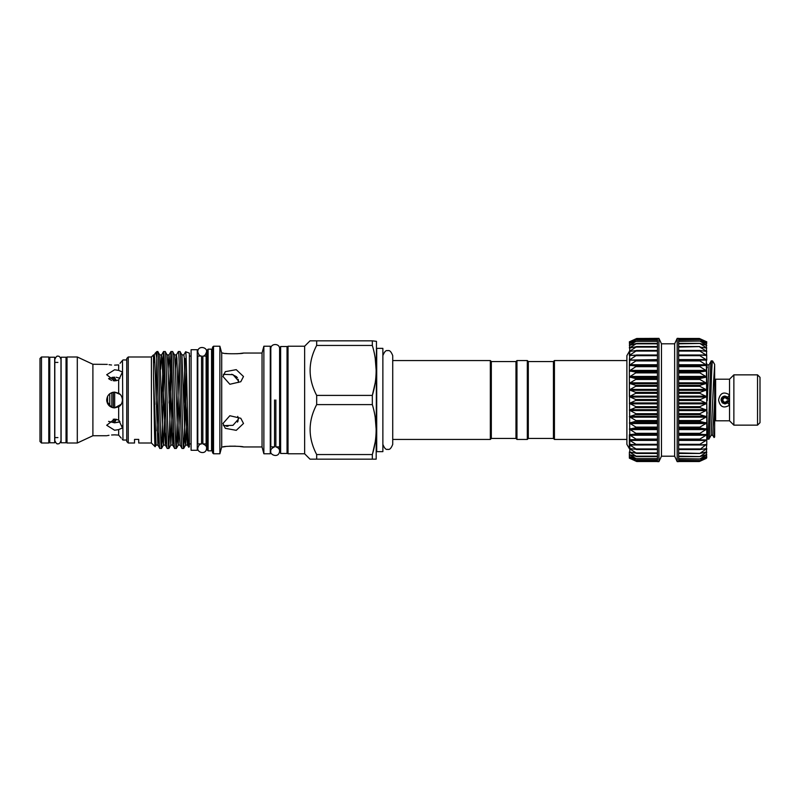 <?xml version="1.0" encoding="UTF-8"?>
<svg xmlns="http://www.w3.org/2000/svg" width="800" height="800" viewBox="0 0 800 800"><rect width="100%" height="100%" fill="white"/><g stroke="black" fill="none" stroke-linecap="round" stroke-linejoin="round"><path stroke-width="1.2" d="M49.76 400L49.76 357.23L54.69 357.23L54.69 442.77L49.76 442.77L49.76 400M61.1 400L61.1 357.23L66.03 357.23L66.03 442.77L61.1 442.77L61.1 400M107.62 403.7L107.62 396.3M116.45 419.27L114.67 422.18L114.67 419.07M114.67 407.89L114.67 392.11M114.67 380.93L114.67 377.82L113.29 377.82L113.29 380.83M113.29 407.78L113.29 392.22M109.76 406.23L109.76 393.77M121.21 404.29L114.59 407.89C109.79 407.42 107.17 404.79 106.7 400C107.17 395.21 109.8 392.58 114.59 392.11L118.66 393.24C120.85 394.38 122.12 396.64 122.48 400C122.13 403.36 120.85 405.62 118.66 406.76L118.66 420.04L122.48 427.97L118.66 429.6L114.59 430.23L106.7 425.27L114.59 419.07L118.66 420.04L119.94 421.76L114.59 422.82L119.31 422.03M114.59 422.82L108.59 421.39M118.66 406.76L114.59 407.89L112.66 407.65M111.46 407.24L106.8 401.28M121.25 438.1L118.66 435.1C123.48 440.71 123.48 440.71 118.66 435.1L114.59 434.86C104.41 435.82 104.41 435.82 114.59 434.86L111.6 434.99M109.01 435.3L107.31 435.61M112.43 392.41L114.59 392.11L120.12 394.38M108.59 378.61L114.59 377.18L112.01 377.39M118.66 393.24L118.66 379.96L114.59 380.93L106.7 374.73L114.59 369.77L118.66 370.4L118.66 364.9L114.59 365.14C104.41 364.18 104.41 364.18 114.59 365.14M106.7 435.74L92.9 435.74L92.9 364.26L107.3 364.39M109.01 364.7L111.54 365.01M109.01 378.98L111.61 380.43M126.76 440.05L122.97 440.05L122.48 360.44M120.03 363.32L122.13 360.85M118.66 364.9C123.48 359.29 123.48 359.29 118.66 364.9M118.66 370.4L122.48 372.03L118.66 379.96M77.3 400L77.3 356.99L67.02 356.99L67.02 443.01L77.3 443.01L77.3 400M128.24 356.99L128.24 443.01L126.76 441.53L126.76 358.47L128.24 356.99L151.41 356.99L153.51 354.89L153.51 363.49L154.48 355.78M138.72 443.01L138.72 439.4L134.53 439.4L138.72 439.4L138.72 443.01L151.41 443.01L155.11 446.7C154.58 447.88 154.06 404.24 153.51 375.84L153.51 354.89L154.25 354.89L154.71 358.33L157.9 445.07L159.87 448.44L161.55 448.4L164.38 362.61M134.53 439.4L134.53 443.01L134.53 439.4M128.24 443.01L134.53 443.01M153.51 363.49L154.2 354.93L155.27 353.13L156.84 351.56L157.8 351.56L159.77 354.93L162.96 441.67L163.42 445.11L165.34 445.11L162.11 358.33L161.65 354.89L159.72 354.89M156.21 404.37L156.84 351.56M155.5 440.7L155.11 446.7M151.41 356.99L151.41 443.01M41.48 443.01L48.78 443.01L48.78 356.99L41.48 356.99L41.48 443.01L40 441.53L40 358.47L41.48 356.99M163.57 351.56L165.2 351.56C166.43 348.57 167.66 451.43 168.9 448.44L167.27 448.44C166.03 451.43 164.8 348.57 163.57 351.56L161.65 403.03M170.96 351.56L172.59 351.56C173.83 348.57 175.06 451.43 176.29 448.44L174.66 448.44C173.43 451.43 172.2 348.57 170.96 351.56L169.04 403.03M168.9 448.44L171.78 362.61M174.51 354.89L176.44 354.89L176.9 358.33L179.21 431.9L180.09 445.07L182.06 448.44C180.82 451.43 179.59 348.57 178.36 351.56L176.39 354.93L175.48 369.17M178.36 351.56L179.99 351.56L181.96 354.93L185.14 441.67L185.61 445.11L187.53 445.11L188.12 439.51M176.29 448.44L179.17 362.61M159.87 448.44C158.86 451.17 157.83 381.36 156.84 358.95C156.31 354.61 155.78 352.67 155.27 353.13M157.8 351.56C159.04 348.57 160.27 451.43 161.5 448.44M167.27 448.44L165.3 445.07M165.2 351.56L167.17 354.93L168.04 368.1L170.82 445.11L172.74 445.11L169.97 368.1L169.04 354.89L167.12 354.89M174.66 448.44L172.69 445.07M172.59 351.56L174.56 354.93L175.44 368.1L177.75 441.67L178.21 445.11L180.13 445.11M182.06 448.44L183.69 448.44L185.61 445.11M179.99 351.56C181.22 348.57 182.45 451.43 183.69 448.44L185.11 417.22L185.11 358.59M189.37 446.88L188.7 447.13C187.67 450.26 186.65 348.99 185.64 351.76L189.37 353.12L189.37 446.88M181.91 354.89L183.83 354.89L184.29 358.33L186.6 431.9L187.48 445.07L188.7 447.13M189.37 356.08L191.1 356.08M189.37 443.92L191.1 443.92M197.26 349.72L197.26 450.28L191.1 450.28L191.1 349.72L197.26 349.72M197.26 356.08L201.54 356.08L201.54 443.92C199.66 444 198.42 445.45 197.8 448.26C197.09 452.6 206.14 455.22 206.58 448.26L206.58 351.74C207.33 346.94 197.71 345.34 197.8 351.74L197.8 351.74C198.32 354.46 199.56 355.91 201.54 356.08M197.26 443.92L201.54 443.92M202.85 400L202.85 356.08L206.13 356.08L206.13 443.92L202.85 443.92L202.85 400M207.12 444.91A0.99 0.99 0 0 0 206.13 443.92M207.12 355.09A0.99 0.99 0 0 1 206.13 356.08M213.53 346.22L213.53 453.78L212.54 452.8L212.54 347.2L213.53 346.22L219.88 346.22L221.71 353.04L223 353.04C222.97 354.03 243.08 353.95 243.5 353.04L240.08 353.48M239.45 353.55L236.83 353.76M227.68 353.67L225.65 353.45M243.5 353.04L262.04 353.04L263.87 346.22L270.28 346.22L270.28 453.78L263.87 453.78L262.04 446.96L243.5 446.96C243.05 446.05 222.95 445.98 223 446.96L225.59 446.56M229.44 446.2L235.5 446.17M240.11 446.52L243.5 446.96M221.71 353.04L221.71 446.96L223 446.96M221.71 446.96L219.88 453.78L213.53 453.78M270.28 353.12L270.82 353.12M270.28 446.88L274.55 446.88C271.68 448.19 270.43 449.63 270.82 451.22C269.44 454.7 278.76 458.73 279.6 451.22L279.6 348.78C279.86 343.09 270.53 343.15 270.82 348.78L270.82 446.88M372.33 340.84L376.46 341.34L376.18 459.16L310.01 459.16L304.64 453.78L288.03 453.78L288.03 346.22L304.64 346.22L310.01 340.84L372.33 340.84L372.33 345.45L316.67 345.45C307.94 362.04 307.94 378.69 316.67 395.4L372.33 395.4L372.33 404.6L316.67 404.6C307.94 421.2 307.94 437.85 316.67 454.55L372.33 454.55L372.33 459.16M375.19 417.16L376.18 429.58M375.14 442.28L372.54 453.84M375.19 358L376.18 370.42M375.14 383.12L372.33 395.4C377.4 378.83 377.4 362.18 372.33 345.45M287.04 353.12L288.03 353.12M287.04 446.88L288.03 446.88M280.63 400L280.63 346.51L287.04 346.51L287.04 453.49L280.63 453.49L280.63 400M279.6 348.78L279.6 353.12L280.63 353.12M275.87 400L275.87 446.88L280.63 446.88M212.54 451.81A0.99 0.99 0 0 0 211.56 450.83L208.11 450.83L207.12 449.84L207.12 350.16L208.11 349.17L211.56 349.17L211.56 450.83M212.54 348.19A0.99 0.99 0 0 1 211.56 349.17M661.47 456.2L661.47 343.8L674.65 343.8L674.65 456.2L661.47 456.2L658.94 461.62L658.94 338.38L636.75 338.48L629.36 342.22L636.75 339.31L629.36 343.39L636.75 340.95L629.36 345.33L636.75 343.39L629.36 348.01L636.75 346.6L629.36 351.4L636.75 350.53L629.36 355.44L636.75 355.13L629.36 360.08L636.75 360.34L629.36 365.26L629.8 351.48M657.46 407.08L657.46 338.48M677.18 400L677.18 338.38L678.66 338.38L678.66 461.62L677.18 461.62L677.18 400M706.31 360.27L706.76 403.38L699.36 400L706.76 396.65L699.86 393.35L699.86 392.39L706.76 389.93L699.86 386.31L699.86 385.37L706.76 383.35L699.86 379.46L699.86 378.55L706.76 376.99L699.86 372.88L699.86 372.02L706.76 370.94L699.86 366.67L699.86 365.86L706.76 365.29L699.86 360.91L699.86 360.17L706.76 360.1L699.86 355.68L699.86 355.02L706.76 355.46L699.86 351.05L699.86 350.47L706.76 351.41L699.86 347.08L706.76 348.03L699.86 343.44L706.76 345.35L699.86 341.05L706.76 343.4L699.86 339.46L706.76 342.22L699.86 338.69L706.76 341.82L699.86 338.69M706.76 403.42L706.76 410.1L699.86 407.61L699.86 406.65L706.76 403.42M636.75 400L629.36 403.38L636.75 407.08L629.36 410.1L636.75 414.14L629.36 416.68L636.75 421.01L629.36 423.04L636.75 427.59L629.36 429.09L636.75 433.8L629.36 434.74L636.75 439.55L629.8 439.73L629.8 440.4L629.36 376.96L636.75 378.86L629.36 383.32L636.75 385.72L629.36 389.9L636.75 392.78L629.36 396.62L636.75 400M706.76 410.14L706.76 416.68L699.86 414.63L699.86 413.69L706.76 410.14M706.76 416.72L706.76 423.04L699.86 421.45L699.86 420.54L706.76 416.72M706.76 423.08L706.76 429.09L699.86 427.98L699.86 427.12L706.76 423.08M706.76 429.12L706.76 434.74L699.86 434.14L699.86 433.33L706.76 429.12L707.25 431.18L706.76 400.75M706.76 434.77L706.76 439.92L699.86 439.83L699.86 439.09L706.76 434.77L707.25 436.87L707.25 431.18M706.76 439.95L706.76 444.56L699.86 444.98L699.86 444.32L706.76 439.95M678.66 461.26L699.86 461.31L706.76 457.79L699.86 460.54L706.76 456.62L699.86 458.95L706.76 454.68L699.86 456.56L706.76 452L699.86 453.41L706.76 448.62L699.86 449.53L706.31 444.43M706.76 444.56L706.31 448.52M706.76 448.6L706.31 451.96M706.76 451.99L706.31 454.7M706.76 454.67L706.31 456.7M706.76 456.61L706.31 457.93M706.76 457.78L699.86 461.31L706.31 458.38M706.31 342.07L706.76 360.08M657.46 414.14L657.46 407.15M657.46 421.01L657.46 414.21M657.46 427.59L657.46 421.08M657.46 440.4L629.8 440.4L636.75 444.77L629.8 444.43L629.8 445.02L629.8 439.73M636.52 444.98L657.46 444.98L629.8 445.02L636.75 449.38L629.36 448.6L629.36 434.74M633.01 449.03L629.36 448.6L636.75 453.33L629.36 451.99L636.75 456.55L629.36 454.67L636.75 459.01L629.36 456.61L636.75 460.67L629.36 457.78L636.75 461.51L629.36 458.17L636.26 461.31M657.46 456.56L636.26 456.56M636.26 338.69L629.8 341.62L636.75 338.48L657.46 338.74M636.75 366.08L629.36 370.91L636.75 372.28L629.36 376.96L629.36 365.26L636.75 366.08M728.2 398.15A3.7 3.7 0 0 0 721.3 400A3.7 3.7 0 0 0 728.2 401.85L728.06 400.94A3.2 3.2 0 0 1 721.79 400A3.2 3.2 0 0 1 728.06 399.06L728.3 398.52M728.06 399.06A0.74 0.74 0 0 1 726.92 398.89A2.22 2.22 0 0 0 723.57 398.3A2.22 2.22 0 0 0 723.57 401.7A2.22 2.22 0 0 0 726.92 401.11C724.99 402.81 723.61 402.44 722.78 400C723.6 397.56 724.98 397.19 726.92 398.89M728.8 401.04L727.79 402.79C729.3 400.94 729.3 399.08 727.79 397.21L725 396.06L727.76 397.19M727.76 402.82L725 403.94L722.23 402.81M722.19 402.77L721.05 400C721.29 397.61 722.6 396.29 725 396.06C719.91 398.69 719.91 401.31 725 403.94L727.79 402.79L729.53 405.14C723.67 408.7 720.02 406.98 718.59 400C720.02 393.02 723.67 391.31 729.53 394.86L729.53 379.2L733.87 374.86L733.87 425.14L729.53 420.8L729.53 394.86L727.79 397.21L728.89 399.38M757.54 374.86L760 377.32L760 422.68L757.54 425.14L757.54 374.86L733.87 374.86M723.48 396.36L722.21 397.21M721.34 398.54L721.05 400M729.53 379.2L715.63 379.2L715.63 420.8L714.65 419.82M712.5 360.99L711.29 360.88C710.06 358.49 708.82 441.51 707.59 439.12L708.88 439.12C710.09 441.57 711.28 362.22 712.5 360.99L712.5 360.88M712.69 361.07L714.65 364.41L714.65 426.94L714.08 437.54L712.73 435.26L714.65 399.75M714.65 426.94L714.65 436.97L714.08 437.54M707.22 400.75L709.03 364.74L711.29 360.88M714.65 371.61L714.65 364.94L713.55 382.34L711.14 435.26L708.88 439.12M706.7 437.62L707.59 439.12M626.89 360.56L554.43 360.56L554.43 439.44L626.89 439.44M554.43 439.44L553.44 438.45L553.44 361.55L554.43 360.56M553.44 361.55L528.3 361.55L527.31 360.56L516.96 360.56L516.96 439.44L527.31 439.44L527.31 360.56M553.44 438.45L528.3 438.45L528.3 361.55M528.3 438.45L527.31 439.44M516.96 439.44L515.97 438.45L515.97 361.55L516.96 360.56M382.87 451.64L382.87 348.36L376.71 348.36L376.71 451.64L382.87 451.64M515.97 438.45L491.32 438.45L490.34 439.44L490.34 360.56L392.73 360.56L392.73 355.63C391.16 351.63 389.51 349.99 387.8 350.7C386.08 349.99 384.44 351.63 382.87 355.63M490.34 439.44L392.73 439.44L392.73 444.37C391.16 448.37 389.51 450.01 387.8 449.3C386.08 450.01 384.44 448.37 382.87 444.37M491.32 438.45L491.32 361.55L490.34 360.56M515.97 361.55L491.32 361.55M223 423.48L225.29 428.33L236.26 430.34L243.5 423.48L240.79 418.27L229.84 415.73L223 423.48M237.75 416.39L238.45 419.11L232.98 425.33L223.39 425.65M238.45 419.11L238.19 417.47M223.39 374.35L232.99 374.67L238.45 380.89L238.2 379.34M237.4 377.76L236.56 376.81M236.37 376.63L231.7 374.26M223 376.52L229.85 384.27L240.79 381.73L243.5 376.52L236.23 369.65L225.3 371.67L223 376.52M238.45 380.89L238.19 382.52M226.26 426.21L228.02 426.26M237.48 422.11L238.19 420.7M726.92 401.11A0.74 0.74 0 0 1 728.06 400.94M706.76 398.3L706.76 367.84M707.25 367.84L706.76 363.5M707.25 413.17L706.76 410.1M706.76 438.21L707.25 436.87M629.36 365.26L629.8 360.27M657.46 359.6L629.36 360.08L629.8 355.57M636.52 355.02L657.46 355.02L629.36 355.44L629.8 348.04M636.26 346.59L657.46 346.59M631.62 347.62L629.36 348.01L629.8 345.3M630.88 344.98L629.36 345.33L629.8 343.3M630.4 343.09L629.36 343.39L629.8 342.07M636.26 339.46L657.46 339.3M629.36 341.83L630.06 341.96M629.36 351.4L633.01 350.97M629.8 451.96L629.8 444.43M658.94 461.62L657.46 461.62L657.46 427.66M678.66 360.91L699.86 360.91L699.86 360.17L678.66 360.17L699.8 360.17M678.66 355.68L699.86 355.68L699.86 355.02M678.66 351.05L699.86 351.05L699.86 350.47M678.66 347.08L699.86 346.59M678.66 343.82L699.86 343.44M678.66 341.33L699.86 341.05M678.66 339.63L699.86 339.46M699.86 460.54L678.66 460.37M699.86 458.95L678.66 458.67M699.86 456.56L678.66 456.18M699.86 453.41L678.66 452.92M699.86 449.53L699.86 448.95L678.66 448.95M699.86 444.98L699.86 444.32L678.66 444.32M699.8 439.83L678.66 439.83L699.83 439.83L699.86 439.09L678.66 439.09M629.36 396.62L629.36 376.96M629.36 458.17L629.36 451.99M208.11 349.17L208.11 450.83M274.55 400L274.55 446.88M304.64 346.22L304.64 453.78M316.67 459.16L316.67 454.55M316.67 404.6L316.67 395.4M316.67 345.45L316.67 340.84M372.33 454.55C377.4 437.99 377.4 421.34 372.33 404.6M219.88 346.22L219.88 453.78M263.87 346.22L263.87 453.78M262.04 353.04L262.04 446.96M186.57 372.41L185.11 417.22M183.78 354.93L185.64 351.76M187.29 406.32L185.66 445.07M180.14 396.97L178.21 445.11M172.74 396.97L170.82 445.11M165.35 396.97L163.42 445.11M157.95 396.97L156.99 430.83M155.14 446.69L156.08 445.07L153.51 375.84M184.75 368.06L183.83 403.03M173.66 431.94L172.74 445.11M170.92 351.6L168.99 354.93L168.08 369.17M166.27 431.94L165.34 445.11M163.52 351.6L161.6 354.93L160.69 369.17M158.87 431.94L157.9 445.07M114.59 434.86L118.66 435.1L118.66 429.6M122.97 440.05L122.31 439.37M116.13 377.25L119.94 378.24M114.67 422.18L113.29 422.18L113.29 419.17M111.81 407.38L111.81 392.62M678.66 402.94L706.31 402.94M657.46 400.48L636.26 400.48M657.46 407.61L636.26 407.61M678.66 409.69L706.31 409.69M678.66 416.3L706.31 416.3M678.66 422.7L706.31 422.7M678.66 428.79L706.31 428.79M678.66 434.49L706.31 434.49M705.72 343.09L706.31 343.09M705.24 344.98L706.31 344.98M704.49 347.62L706.31 347.62M703.11 350.97L706.31 350.97M699.6 355.02L706.31 354.98M678.66 359.6L706.31 359.6M678.66 364.77L706.31 364.77M678.66 370.41L706.31 370.41M678.66 376.46L706.31 376.46M678.66 382.82L706.31 382.82M678.66 389.41L706.31 389.41M678.66 396.15L706.31 396.15M657.46 414.63L636.26 414.63M657.46 421.45L636.26 421.45M657.46 427.98L636.26 427.98M657.46 434.14L636.26 434.14M657.46 439.83L636.32 439.83L657.46 439.83M636.5 449.55L657.46 449.55L636.66 449.53M657.46 453.41L636.74 453.41M657.46 339.63L636.26 339.63M657.46 341.33L636.26 341.33M657.46 343.82L636.26 343.82M657.46 347.08L636.26 347.08M657.46 351.05L636.26 351.05M657.46 355.68L636.26 355.68M657.46 360.91L636.26 360.91M657.46 366.67L636.26 366.67M657.46 372.88L636.26 372.88M657.46 379.46L636.26 379.46M657.46 386.31L636.26 386.31M657.46 393.35L636.26 393.35M707.25 364.94L709.03 364.74M657.46 396.15L629.8 396.15M657.46 397.06L629.8 397.06M657.46 399.52L636.26 399.52M657.46 389.41L629.8 389.41M657.46 390.31L629.8 390.31M657.46 392.39L636.26 392.39M657.46 382.82L629.8 382.82M657.46 383.7L629.8 383.7M657.46 385.37L636.26 385.37M657.46 376.46L629.8 376.46M657.46 377.3L629.8 377.3M657.46 378.55L636.26 378.55M657.46 370.41L629.8 370.41M657.46 371.21L629.8 371.21M657.46 372.02L636.26 372.02M657.46 364.77L629.8 364.77M657.46 365.51L629.8 365.51M657.46 365.86L636.26 365.86M657.46 360.17L636.32 360.17L657.46 360.17M636.5 350.45L657.46 350.45L636.66 350.47M657.46 461.26L636.26 461.26M630.4 456.91L629.8 456.91M657.46 460.37L636.26 460.37M630.88 455.02L629.8 455.02M657.46 458.67L636.26 458.67M631.62 452.38L629.8 452.38M657.46 456.18L636.26 456.18M657.46 452.92L636.26 452.92M657.46 448.95L636.26 448.95M657.46 444.32L636.26 444.32M657.46 434.49L629.8 434.49M657.46 435.23L629.8 435.23M657.46 439.09L636.26 439.09M657.46 428.79L629.8 428.79M657.46 429.59L629.8 429.59M657.46 433.33L636.26 433.33M657.46 422.7L629.8 422.7M657.46 423.54L629.8 423.54M657.46 427.12L636.26 427.12M657.46 416.3L629.8 416.3M657.46 417.18L629.8 417.18M657.46 420.54L636.26 420.54M657.46 409.69L629.8 409.69M657.46 410.59L629.8 410.59M657.46 413.69L636.26 413.69M678.66 397.06L706.31 397.06M678.66 399.52L699.86 399.52M678.66 393.35L699.86 393.35M678.66 392.39L699.86 392.39M678.66 390.31L706.31 390.31M678.66 386.31L699.86 386.31M678.66 385.37L699.86 385.37M678.66 383.7L706.31 383.7M678.66 379.46L699.86 379.46M678.66 378.55L699.86 378.55M678.66 377.3L706.31 377.3M678.66 372.88L699.86 372.88M678.66 372.02L699.86 372.02M678.66 371.21L706.31 371.21M678.66 366.67L699.86 366.67M678.66 365.86L699.86 365.86M678.66 365.51L706.31 365.51M699.62 350.45L678.66 350.45L699.46 350.47M678.66 346.59L699.38 346.59M678.66 343.44L699.37 343.44M678.66 341.05L699.43 341.05M678.66 338.74L699.86 338.74M705.72 456.91L706.31 456.91M678.66 458.95L699.43 458.95M705.24 455.02L706.31 455.02M678.66 456.56L699.37 456.56M704.49 452.38L706.31 452.38M678.66 453.41L699.38 453.41M703.11 449.03L706.31 449.03M699.62 449.55L678.66 449.55L699.46 449.53M699.6 444.98L706.31 445.02M678.66 440.4L706.31 440.4M678.66 435.23L706.31 435.23M678.66 434.14L699.86 434.14M678.66 433.33L699.86 433.33M678.66 429.59L706.31 429.59M678.66 427.98L699.86 427.98M678.66 427.12L699.86 427.12M678.66 423.54L706.31 423.54M678.66 421.45L699.86 421.45M678.66 420.54L699.86 420.54M678.66 417.18L706.31 417.18M678.66 414.63L699.86 414.63M678.66 413.69L699.86 413.69M678.66 410.59L706.31 410.59M678.66 407.61L699.86 407.61M657.46 402.94L629.8 402.94M657.46 403.85L629.8 403.85M657.46 406.65L636.26 406.65M678.66 406.65L699.86 406.65M678.66 403.85L706.31 403.85M678.66 400.48L699.86 400.48M60.98 400L60.98 440.67C60.08 443.12 59.05 444.15 57.9 443.75C57.12 444.36 56.09 443.33 54.81 440.67L54.81 359.33C56.09 356.67 57.12 355.64 57.9 356.25C59.05 355.85 60.08 356.88 60.98 359.33L60.98 400M392.73 444.37L392.73 355.63M92.9 364.26L77.3 356.99M126.76 359.95L122.97 359.95M67.02 362.41L66.03 362.41M57.9 362.41L54.69 362.41M49.76 362.41L48.78 362.41M197.8 443.92L197.8 356.08M202.85 356.08C204.32 356.35 205.57 354.9 206.58 351.74L206.58 355.97M661.47 343.8L658.94 338.38M674.65 343.8L677.18 338.38M657.46 444.99L636.4 444.99M657.46 453.45L636.58 453.45M657.46 456.63L636.65 456.63M657.46 459.06L636.7 459.06M657.46 460.7L636.73 460.7M657.46 461.52L636.75 461.52M629.36 351.36L626.89 355.63L626.89 444.37L629.36 448.64M714.65 380.18L715.63 379.2M711.14 435.26L712.73 435.26M729.53 420.8L715.63 420.8M757.54 425.14L733.87 425.14M657.46 355.01L636.4 355.01M657.46 346.55L636.58 346.55M657.46 343.37L636.65 343.37M657.46 340.94L636.7 340.94M678.66 355.01L699.72 355.01M678.66 346.55L699.54 346.55M678.66 343.37L699.47 343.37M678.66 340.94L699.42 340.94M678.66 339.3L699.38 339.3M678.66 338.48L699.37 338.48M678.66 461.52L699.37 461.52L678.66 461.52M678.66 460.7L699.38 460.7M678.66 459.06L699.42 459.06M678.66 456.63L699.47 456.63M678.66 453.45L699.54 453.45M678.66 444.99L699.72 444.99M674.65 456.2L677.18 461.62M279.6 446.88L279.6 451.22C279.69 449.19 278.44 447.75 275.87 446.88M206.58 444.03L206.58 448.26C206.82 446.45 205.58 445.01 202.85 443.92M176.34 448.4L178.26 445.07M168.94 448.4L170.87 445.07M161.55 448.4L163.47 445.07M156.03 445.11L157.95 445.11M67.02 437.59L66.03 437.59M57.9 437.59L54.69 437.59M49.76 437.59L48.78 437.59M92.9 435.74L77.3 443.01M122.48 427.97L122.48 425.64M116.45 380.73L114.67 377.82"/></g></svg>
